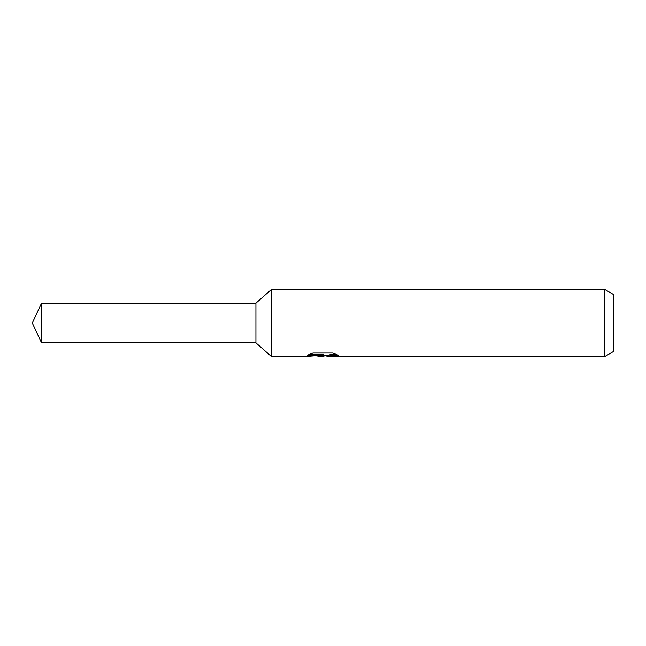 <?xml version="1.0" encoding="UTF-8"?>
<svg xmlns="http://www.w3.org/2000/svg" width="646" height="646" viewBox="0 0 646 646"><rect width="100%" height="100%" fill="white"/><g stroke="black" fill="none" stroke-linecap="round" stroke-linejoin="round"><path stroke-width="0.97" d="M309.717 354.21L323.783 354.21L323.783 355.09L304.654 356.544L271.457 356.544L255.913 342.848L255.913 303.152L271.457 289.456L604.753 289.456L613.7 294.624L613.7 351.376L604.753 356.544L327.102 356.544L326.908 355.655L329.274 354.848L336.049 354.226M271.457 356.544L271.457 289.456M325.301 355.704L321.773 356.544L315.918 355.793M321.773 356.544L322.548 355.922L319.39 356.544M604.753 356.544L604.753 289.456M323.783 355.09L307.698 355.09L312.939 353.023L332.779 353.023L338.544 355.332L331.866 355.26L326.908 356.495M322.548 355.219L322.548 355.922M317.121 355.704L322.007 355.268M255.913 342.848L41.554 342.848L32.3 323L41.554 303.152L255.913 303.152M41.554 342.848L41.554 303.152M322.548 355.704L326.908 355.704"/></g></svg>
